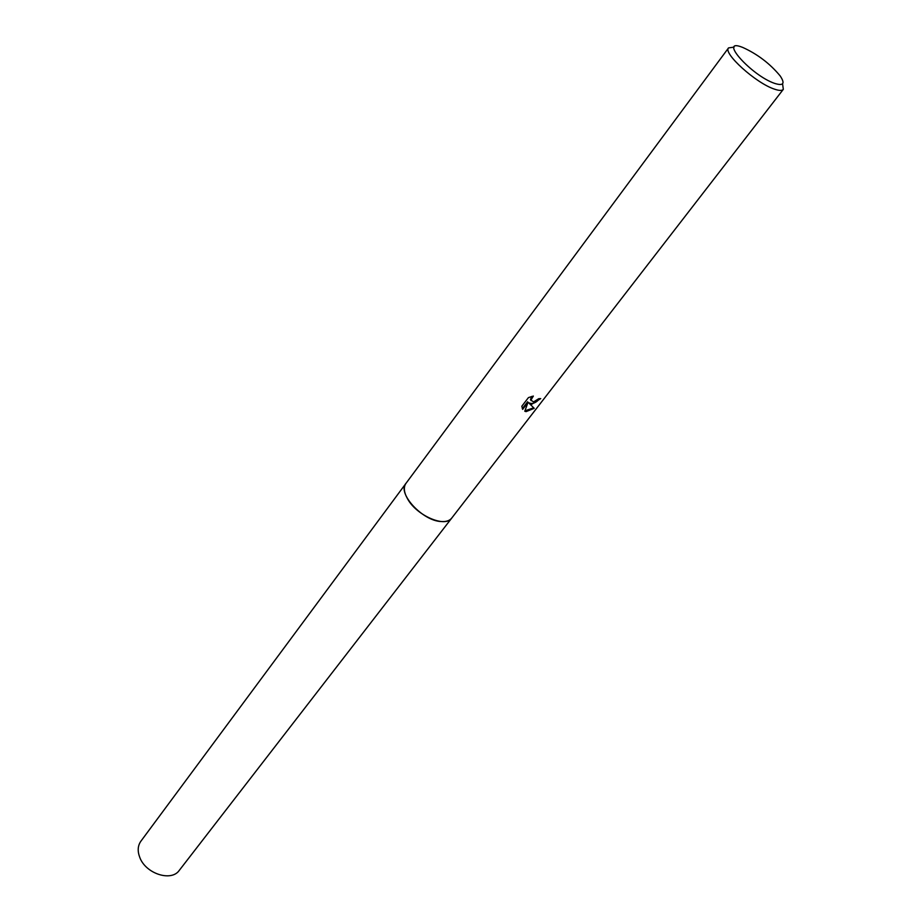 <?xml version="1.0" encoding="UTF-8"?>
<svg xmlns="http://www.w3.org/2000/svg" width="922" height="922" viewBox="0 0 922 922"><rect width="100%" height="100%" fill="white"/><g stroke="black" fill="none" stroke-linecap="round" stroke-linejoin="round"><path stroke-width="1.38" d="M451.976 517.772L451.768 518.06C449.671 520.653 446.236 521.817 441.454 521.541C422.714 521.161 396.921 493.235 405.957 483.382L406.164 483.105M451.907 517.853C449.855 520.596 446.363 521.829 441.454 521.552C422.541 521.172 396.633 492.844 406.106 483.186M521.817 406.245L528.444 397.601L533.354 396.068L530.922 400.113L533.561 401.923L538.759 398.684L540.73 398.592L531.775 404.228L529.193 403.352L534.23 408.331L526.082 411.627L524.791 411.247L528.018 402.384L522.659 409.368L521.829 406.245M782.571 83.787L783.32 89.342C782.087 90.829 779.113 90.748 774.388 89.111C756.086 83.257 722.629 53.038 728.564 47.898L734.119 47.114M774.757 83.429C751.349 75.581 717.547 37.468 742.325 47.276L742.567 47.356C757.377 54.041 769.916 63.56 780.185 75.938C785.29 83.614 783.481 86.115 774.757 83.429M539.727 398.673C535.855 403.064 532.201 404.412 528.779 402.73L529.193 403.352M531.072 400.644L530.507 399.491L531.729 396.425M522.301 408.665L527.603 401.762L528.018 402.384M524.941 410.843L533.631 407.835M405.957 483.382C403.375 487.15 403.905 492.302 407.536 498.802C416.606 515.652 445.453 528.064 451.768 518.06L179.306 870.345C171.423 882.043 145.688 873.768 139.775 857.402C137.378 851.11 137.735 845.716 140.859 841.244L728.564 47.898M530.922 400.113L530.507 399.491M451.757 518.049L783.32 89.342"/></g></svg>
